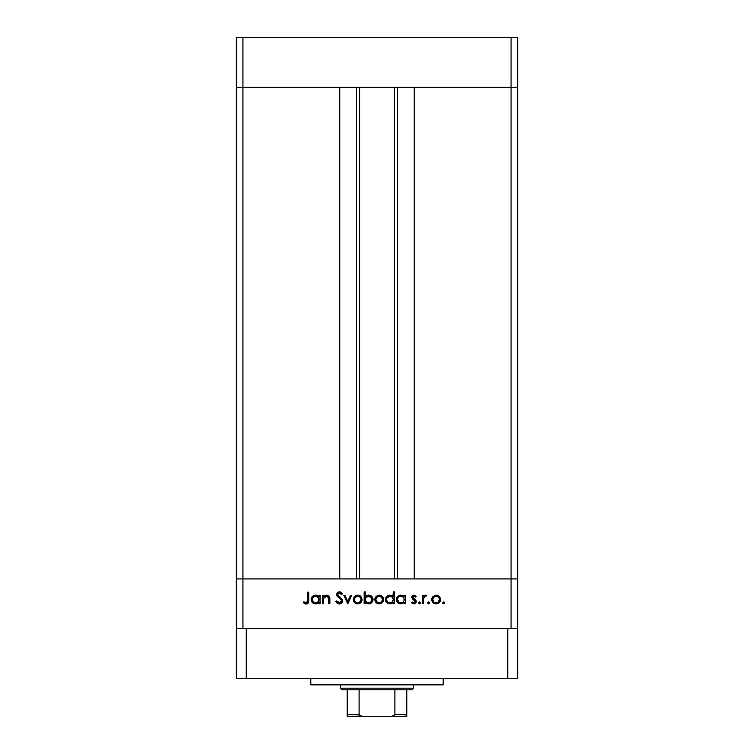 <?xml version="1.0" encoding="UTF-8"?>
<svg xmlns="http://www.w3.org/2000/svg" width="754" height="754" viewBox="0 0 754 754"><rect width="100%" height="100%" fill="white"/><g stroke="black" fill="none" stroke-linecap="round" stroke-linejoin="round"><path stroke-width="1.13" d="M236.313 87.351L517.687 87.351L517.687 37.7L517.687 578.921L517.687 87.351L511.061 87.351L517.687 87.351L511.061 87.351L511.061 37.7L517.687 37.7L511.061 37.7L511.061 578.921L517.687 578.921L517.687 628.582L517.687 578.921L242.939 578.921L242.939 87.351L511.061 87.351L511.061 578.921L236.313 578.921L242.939 578.921L242.939 628.582L242.939 578.921L236.313 578.921L236.313 87.351L242.939 87.351L242.939 37.7L511.061 37.7L242.939 37.7L242.939 87.351L339.762 87.351L339.762 578.921L339.762 87.351L242.939 87.351L242.939 578.921L236.313 578.921L236.313 628.582L236.313 37.7L242.939 37.7L236.313 37.7L236.313 87.351L242.939 87.351L236.313 87.351M359.62 87.351L359.62 578.921L359.62 87.351M414.238 87.351L511.061 87.351L414.238 87.351L414.238 578.921L414.238 87.351M397.471 578.921L397.471 87.351L397.471 578.921M356.529 87.351L356.529 578.921L356.529 87.351M511.061 628.582L511.061 578.921L511.061 628.582M323.466 603.756L322.42 603.756L323.466 603.756L322.42 603.756L322.42 595.283L323.466 595.283L323.466 596.81L324.861 595.566L327.547 595.245L328.857 595.98L329.762 597.913L329.847 603.756L328.81 603.756L328.584 597.479L326.501 596.178L324.691 596.819L323.692 598.186L323.466 603.756L323.626 598.422L326.501 596.178L328.687 597.847L328.81 603.756L329.847 603.756L329.847 599.43C330.073 596.942 329.017 595.509 326.68 595.132L323.466 596.81L323.466 595.283L322.42 595.283L322.42 603.756L322.42 595.283L323.466 595.283M342.627 600.91L341.619 603.153L339.63 604.039L337.189 603.323L335.794 601.513L336.774 600.929L339.319 602.861L341.534 601.306L341.025 599.581L337.387 596.565L336.576 595.047L337.019 593.03L339.112 591.881L340.77 592.192L342.476 593.832L341.534 594.538L340.29 593.313L338.659 593.144L337.632 594.953L341.713 598.742L342.627 600.91L337.575 594.52L339.272 593.059L341.534 594.538L342.476 593.832L339.385 591.871L336.538 594.576L337.179 596.339L341.166 599.76L341.581 600.9L339.319 602.861L336.774 600.929L335.794 601.513L339.319 604.048L342.608 600.608M350.563 595.283L351.684 595.283L347.82 603.756L343.815 595.283L344.936 595.283L347.745 601.447L350.563 595.283L351.684 595.283L347.82 603.756L351.684 595.283L350.563 595.283L347.745 601.447L344.936 595.283L343.815 595.283L347.679 603.756L343.815 595.283L344.936 595.283M354.484 596.537L353.315 599.543L353.975 597.196L355.935 595.481L358.159 595.151L360.252 595.924L361.797 597.922L361.76 601.221L359.781 603.417L356.849 603.831L354.05 601.984L353.315 599.543C353.569 602.229 355.03 603.681 357.707 603.897C360.374 603.671 361.835 602.22 362.08 599.543L360.921 596.527L357.707 595.132L354.804 596.216M376.02 596.537L374.861 599.543L375.52 597.196L377.471 595.481L379.696 595.151L381.788 595.924L383.334 597.922L383.296 601.221L381.317 603.417L378.385 603.831L375.586 601.984L374.861 599.543C375.106 602.229 376.566 603.681 379.243 603.897C381.92 603.671 383.371 602.22 383.616 599.543L382.457 596.527L379.243 595.132L376.02 596.537L379.243 595.132L382.137 596.216M404.267 595.283L404.267 596.848L404.267 595.283L405.303 595.283L405.303 603.756L404.267 603.756L404.267 602.286L402.73 603.502L400.374 603.879L397.688 602.616L396.416 599.062L397.415 596.716L399.978 595.208L402.316 595.368L404.267 596.848L400.845 595.132C398.159 595.368 396.67 596.819 396.397 599.496C396.642 602.182 398.121 603.652 400.808 603.897L404.267 602.286L404.267 603.756L405.303 603.756L405.303 595.283L404.267 595.283L405.303 595.283L405.303 603.756L404.267 603.756M444.653 603.125L443.701 603.897L442.739 602.936L443.701 601.965L444.672 602.936L443.701 603.897L442.805 603.304L443.022 602.248L443.889 601.984L444.653 602.748L444.389 603.615L443.701 603.897L444.672 602.936L443.701 601.965L442.739 602.936L444.068 602.041M431.75 599.543L432.909 596.537L435.68 595.151L438.677 595.924L440.496 599.128L439.233 602.644L436.566 603.879L433.022 602.644L431.75 599.543C431.995 602.229 433.456 603.681 436.132 603.897C438.809 603.671 440.261 602.22 440.506 599.543L439.346 596.527L436.132 595.132L432.909 596.537L431.769 599.977M429.648 603.125L428.329 603.831L427.735 602.936L428.159 602.126L429.648 602.748L428.706 603.897L429.667 602.936L428.706 601.965L427.735 602.936L428.706 601.965L429.667 602.936L428.517 603.879M423.578 603.756L422.542 603.756L423.578 603.756L422.542 603.756L422.542 595.283L423.578 595.283L423.578 596.527L425.002 595.245L426.547 595.424L423.861 597.677L423.578 603.756L423.767 597.997L426.547 595.424L425.642 595.132L423.578 596.527L423.578 595.283L422.542 595.283L422.542 603.756L422.542 595.283L423.578 595.283M419.676 603.879L418.527 602.936L419.488 601.965L420.459 602.936L419.299 603.879L418.593 602.559L420.176 602.248L420.44 603.125L419.676 603.879L420.459 602.936L419.488 601.965L418.593 602.569M414.907 600.618L415.256 601.494L412.231 598.667L411.92 596.716L413.135 595.292L414.606 595.236L416.151 596.339L415.445 597.064L413.767 596.197L412.881 597.319L415.906 600.146L416.255 601.937L414.304 603.86L411.401 602.757L412.089 601.965L414.314 602.766L415.247 601.635L414.841 600.552L412.372 598.846L411.844 597.356L412.231 598.667L415.256 601.494L413.767 602.861L412.089 601.965L411.401 602.757L413.814 603.897L416.302 601.456L415.906 600.146L412.881 597.319L413.984 596.178L415.445 597.064L416.151 596.339L414.144 595.142M392.957 596.527L393.277 591.871L394.314 591.871L394.314 603.756L393.277 603.756L393.277 602.286L390.798 603.803L388.122 603.577L385.728 601.192L385.426 599.062L386.161 597.055L388.159 595.453L389.846 595.132L391.788 595.594L393.277 596.923L389.846 595.132C387.16 595.368 385.68 596.819 385.407 599.496C385.652 602.182 387.122 603.652 389.818 603.897L393.277 602.286L393.277 603.756L394.314 603.756L394.314 591.871L393.277 591.871L394.314 591.871L394.314 603.756L393.277 603.756M365.2 603.756L365.2 602.182L365.2 603.756L364.163 603.756L364.163 591.871L365.2 591.871L365.2 596.819L366.736 595.575L369.517 595.217L371.779 596.423L372.9 598.252L372.74 601.221L370.789 603.36L367.632 603.803L365.2 602.182L368.621 603.897C371.317 603.671 372.796 602.21 373.07 599.534C372.815 596.848 371.345 595.387 368.659 595.132L365.2 596.819L365.2 591.871L364.163 591.871L364.163 603.756L365.2 603.756L364.163 603.756L364.163 591.871L365.2 591.871M318.697 596.461L319.008 595.283L320.045 595.283L320.045 603.756L319.008 603.756L319.008 602.286L316.529 603.803L313.853 603.577L311.459 601.192L311.157 599.062L311.892 597.055L313.89 595.453L315.577 595.132L317.519 595.556L319.008 596.848L315.577 595.132C312.891 595.368 311.411 596.819 311.138 599.496C311.383 602.182 312.853 603.652 315.549 603.897L319.008 602.286L319.008 603.756L320.045 603.756L320.045 595.283L319.008 595.283L320.045 595.283L320.045 603.756L319.008 603.756M303.259 602.71L303.871 601.824L306.115 602.861L307.34 602.21L307.717 592.163L308.754 592.163L308.377 602.748L306.058 604.048L303.259 602.71L303.871 601.824L306.115 602.861L303.871 601.824L303.259 602.71L306.058 604.048C308.179 603.662 309.074 602.305 308.754 599.986L308.754 592.163L307.717 592.163L307.717 599.873L306.558 602.795M444.078 603.831L442.739 602.936L443.701 601.965M442.758 603.125L443.701 603.897M435.228 595.217L434.361 595.481M436.132 595.132L439.346 596.527M439.78 601.975L438.206 603.417M436.566 603.879L435.699 603.879M433.013 602.644L432.476 601.984M431.825 598.685L432.033 597.931M431.825 600.401L432.07 601.221M440.44 598.723L440.223 597.922M438.46 597.149L436.132 596.178L433.55 597.404L432.787 599.553L433.767 601.918M436.453 596.188L436.132 596.178C438.168 596.386 439.28 597.507 439.469 599.553L439.337 598.572M437.876 596.678L439.082 597.96M439.403 598.855L438.215 596.923M437.989 602.323L439.469 599.553C439.28 601.588 438.168 602.691 436.132 602.861L438.376 602.031M434.841 602.616L436.132 602.861C434.087 602.691 432.975 601.588 432.787 599.553C432.975 597.507 434.087 596.376 436.132 596.178L433.767 597.168M427.735 602.936L428.706 603.897L427.735 602.936L428.706 601.965M428.894 601.984L429.384 602.248M429.648 603.134L429.384 603.615M425.303 595.17L424.087 595.867M425.642 595.132L426.547 595.424L425.972 596.329L425.115 596.226M425.972 596.329L425.275 596.188M424.313 596.8L423.974 597.366M423.691 598.356L423.607 599.449M418.527 602.936L419.488 603.897L418.527 602.936L419.488 601.965M420.44 603.134L420.176 603.615M416.151 596.339L415.134 596.734M415.445 597.064L413.56 596.263M414.2 596.197L412.881 597.319L413.296 598.224M412.966 596.885L413.173 598.082L414.879 599.251M413.173 598.082L414.38 598.959M415.906 600.146L416.293 601.277M416.255 601.946L415.708 603.059M415.577 603.2L416.123 602.399M411.401 602.757L412.438 602.314M413.522 602.842L414.266 602.785M413.984 595.132L411.854 597.526M399.95 603.822L396.717 601.183L397.688 602.616M396.416 599.939L396.416 599.062M399.149 595.453L400.214 595.179M402.777 595.556L403.513 596.037M398.357 603.172L399.111 603.577M402.74 602.323L404.021 600.834L404.021 598.214M401.58 596.244L403.277 597.13L400.855 596.178C402.947 596.339 404.078 597.46 404.267 599.534C404.069 601.598 402.928 602.7 400.845 602.861L402.146 602.616M400.195 602.804L400.845 602.861C398.8 602.672 397.66 601.551 397.433 599.505L398.97 602.305L397.556 600.382M403.277 597.13L404.021 598.233L403.277 597.13M397.792 600.966L398.093 601.456M397.433 599.505C397.66 597.46 398.8 596.348 400.855 596.178L398.97 596.716L397.499 598.846M392.165 603.275L390.789 603.803M388.96 603.822L387.368 603.172M385.483 600.363L386.698 602.616L385.737 601.211M393.277 591.871L393.277 596.923M392.297 597.14L389.865 596.178C391.948 596.339 393.088 597.46 393.277 599.534L393.277 599.534C393.079 601.598 391.939 602.7 389.856 602.861L391.175 602.616M389.205 602.804L389.856 602.861C387.801 602.672 386.67 601.551 386.444 599.505L387.462 601.89L386.566 600.382M386.444 599.505L386.708 598.214L386.444 599.505C386.661 597.46 387.801 596.348 389.865 596.178L386.708 598.214M387.462 597.13L389.205 596.235L387.038 597.639M392.297 601.909L393.277 599.534L392.287 597.13L393.022 598.214M391.769 596.716L390.591 596.244M387.462 601.89L389.526 602.842M383.607 599.128L383.598 599.967M382.891 601.975L382.344 602.644M378.81 603.879L377.556 603.596M376.142 602.653L375.2 601.258M375.181 601.221L374.936 600.401M374.898 598.902L375.021 598.299M381.571 597.149L379.243 596.178L376.661 597.404L375.897 599.553L376.453 601.409L377.961 602.625L379.893 602.804L381.486 602.031M379.564 596.188L379.243 596.178C381.279 596.386 382.391 597.507 382.58 599.553L381.326 596.923M380.987 596.678L382.514 598.855M381.1 602.323L382.58 599.553C382.391 601.588 381.279 602.691 379.243 602.861C377.198 602.691 376.086 601.588 375.897 599.553C376.086 597.507 377.198 596.376 379.243 596.178L376.877 597.168M373.051 599.967L373.07 599.534C372.815 596.848 371.345 595.387 368.659 595.132L369.092 595.16M371.788 602.606L370.761 603.37M369.055 603.879L368.122 603.879M367.613 603.794L366.887 603.568M368.659 595.132L368.159 595.16M371.939 600.325L371.769 598.242L368.631 596.178C370.676 596.367 371.816 597.488 372.033 599.534C371.816 601.579 370.676 602.691 368.612 602.861L367.622 602.729L368.612 602.861C366.529 602.7 365.388 601.579 365.2 599.505L365.2 599.505C365.398 597.441 366.548 596.339 368.631 596.178L365.765 597.62L365.256 600.165L366.199 601.909M371.015 601.909L369.912 602.616L371.769 600.825L371.967 598.874M365.765 601.39L367.886 602.795M369.272 602.804L369.903 602.625M370.44 602.361L371.439 601.409M355.935 595.481L355.153 595.933M357.707 595.132L358.64 595.226M359.46 595.481L360.242 595.924M361.76 601.221L362.005 600.401M361.354 601.975L360.808 602.644M358.951 603.747L358.131 603.879M356.859 603.831L356.039 603.615M354.644 602.7L354.05 601.984M354.371 599.223L354.917 601.409L356.416 602.625L358.357 602.804L359.95 602.031M360.035 597.149L357.698 596.178L355.332 597.168L354.361 599.553C354.55 597.507 355.662 596.376 357.698 596.178C359.743 596.386 360.855 597.507 361.043 599.553L360.912 598.572M358.027 596.188L355.332 597.168M359.451 596.678L360.657 597.96M360.978 598.855L359.79 596.923M359.564 602.323L361.043 599.553C360.855 601.588 359.743 602.691 357.698 602.861C355.662 602.691 354.55 601.588 354.361 599.553L354.418 600.203M337.783 603.7L337.198 603.323M335.935 601.767L336.991 601.287M336.774 600.929L339.734 602.832M341.581 600.9L340.949 599.487M339.639 598.327L339.083 597.913L339.639 598.327M336.746 593.502L337.01 593.03M337.811 592.295L337.311 592.672M337.839 592.286L339.112 591.881M339.63 591.881L340.327 592.013M341.882 593.096L342.476 593.832L341.289 594.227M341.534 594.538L340.912 593.813M339.272 593.059L338.65 593.144M337.707 593.916L337.585 594.736M337.575 594.52L337.707 595.189M338.339 596.018L339.102 596.612M340.374 597.536L341.43 598.44M342.033 599.138L342.561 600.316M341.986 602.757L341.053 603.586M340.883 603.681L342.09 602.616M342.363 599.75L341.713 598.742M338.584 597.545L339.083 597.913M324.861 595.575L326.218 595.16M328.339 595.585L328.838 595.962M328.876 595.99L329.847 599.43L329.847 603.756L328.81 603.756M328.687 597.837L328.81 599.289M327.255 596.263L325.097 596.537M324.691 596.819L324.173 597.319M323.786 597.96L323.57 598.704M323.692 598.186L323.466 600.693M323.466 600.118L323.485 599.553M328.735 598.111L328.791 598.799M329.847 599.43L329.762 597.913M328.697 595.839L327.952 595.387M317.896 603.275L316.529 603.803M314.691 603.822L313.853 603.577M311.214 600.363L312.429 602.616L311.468 601.211M315.577 595.132L316.576 595.236M319.008 595.283L319.008 596.848M312.429 602.616L313.089 603.172M317.509 596.716L315.596 596.178C317.679 596.339 318.819 597.46 319.008 599.534L319.008 599.534C318.81 601.598 317.67 602.7 315.587 602.861L316.906 602.606M314.936 602.804L315.587 602.861C313.532 602.672 312.401 601.551 312.175 599.505L313.702 602.305L312.297 600.382M318.028 597.14L318.753 598.214M318.028 601.909L318.951 600.203L318.763 598.233L316.322 596.244M313.702 602.305L315.257 602.842M312.175 599.505C312.392 597.46 313.532 596.348 315.596 596.178L313.193 597.13L312.175 599.505L312.439 598.214M314.305 596.414L313.702 596.716M307.717 592.163L308.754 592.163L308.754 599.995M308.744 600.693L308.697 601.466M308.377 602.748L307.971 603.304M307.962 603.323L307.406 603.737M305.86 604.039L305.266 603.945M307.698 600.806L307.717 599.873M435.473 602.804L436.783 602.804M438.498 601.918L438.913 601.409M439.224 600.825L439.412 598.893M437.414 596.433L436.783 596.235M433.343 597.677L432.843 598.893M432.805 599.223L432.843 600.203M433.757 601.918L434.851 602.625M400.845 602.861L401.505 602.804M403.277 601.918L403.71 601.419M404.21 600.203L404.248 599.204M401.524 596.235L400.195 596.235M399.563 596.414L398.97 596.716M398.451 597.13L398.027 597.639M398.97 602.305L400.515 602.842M389.856 602.861L390.515 602.804M391.156 602.616L392.711 601.419M393.22 600.203L393.277 599.534M390.525 596.235L389.205 596.235M386.802 600.966L387.094 601.456M378.583 602.804L379.893 602.804M382.335 600.825L382.523 598.893M380.525 596.433L379.893 596.235M376.453 597.677L375.954 598.893M375.916 599.223L375.954 600.203M368.631 596.178L367.754 596.282M365.765 597.62L365.2 599.505M365.219 599.835L365.445 600.806M371.769 598.242L369.611 596.32M357.047 602.804L358.357 602.804M360.987 600.203L360.987 598.893M358.989 596.433L358.357 596.235M354.917 597.677L354.418 598.893M315.587 602.861L316.246 602.804M316.887 602.616L318.442 601.419M318.951 600.203L319.008 599.534M316.256 596.235L314.936 596.235M313.193 597.13L312.769 597.639M312.533 600.966L312.825 601.456M310.799 678.232L310.799 684.849L443.201 684.849L443.201 678.232L443.201 684.849L310.799 684.849L310.799 678.232M517.687 678.232L236.313 678.232L236.313 628.582L246.247 628.582L236.313 628.582L236.313 678.232L246.247 678.232L246.247 628.582L507.753 628.582L246.247 628.582L246.247 678.232L507.753 678.232L507.753 628.582L517.687 628.582L507.753 628.582L507.753 678.232L517.687 678.232L517.687 628.582L517.687 678.232M406.792 714.943L394.908 714.641L394.908 689.816L411.759 689.816L413.409 688.166L340.591 688.166L342.241 689.816L394.908 689.816L342.241 689.816L340.591 688.166L413.409 688.166L413.409 684.849L413.409 688.166L411.759 689.816L394.908 689.816L394.908 714.641L394.399 715.527L391.43 716.3L362.57 716.3L359.752 715.64M340.591 684.849L340.591 688.166L340.591 684.849M406.792 714.641L406.792 716.281L391.43 716.3L393.465 716.008L394.908 714.641L406.792 714.641L406.792 689.816L406.792 716.281L347.208 716.3L362.57 716.3L360.525 716.008L359.093 714.641L359.093 689.816L359.093 714.641L347.208 714.641L347.208 716.234M359.149 714.943L347.208 714.641L347.208 715.141M347.208 689.816L347.208 714.641L347.208 689.816M394.38 578.921L394.38 87.351"/></g></svg>
